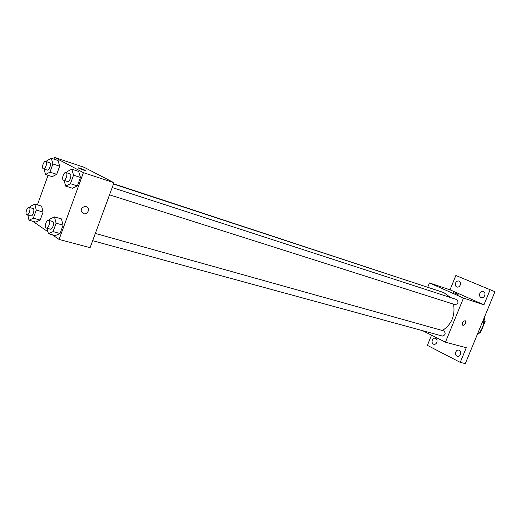 <?xml version="1.0" encoding="UTF-8"?>
<svg xmlns="http://www.w3.org/2000/svg" width="521" height="521" viewBox="0 0 521 521"><rect width="100%" height="100%" fill="white"/><g stroke="black" fill="none" stroke-linecap="round" stroke-linejoin="round"><path stroke-width="0.78" d="M483.82 321.053L485.129 321.457L484.165 317.856M485.129 321.457L480.636 332.352L478.486 333.661M479.802 332.111L480.636 332.352M477.106 334.97C481.775 330.711 484.009 325.293 483.807 318.728M460.779 353.414L460.544 354.365M484.966 294.717L484.478 296.097M427.767 287.104L429.46 282.936L450.02 289.819L455.855 275.505L494.95 291.701L465.299 363.606L460.232 362.369L427.389 345.358L431.538 335.172M455.855 275.505L494.95 291.701M490.046 289.969L483.931 304.811L463.495 298.064L445.442 342.173L466.269 347.709L460.232 362.369M463.065 325.404L462.856 325.312C461.906 322.786 462.694 321.255 465.214 320.728C466.223 323.013 465.507 324.576 463.065 325.404L462.85 325.312C461.906 322.786 462.694 321.255 465.214 320.728C466.217 323.013 465.5 324.576 463.065 325.404M460.505 354.456C459.776 355.967 458.727 356.611 457.36 356.397C455.654 355.661 455.12 354.208 455.751 352.033C456.487 350.516 457.542 349.871 458.916 350.099C460.61 350.835 461.137 352.287 460.505 354.456M436.813 342.401C436.103 343.886 435.094 344.524 433.785 344.309C432.183 343.6 431.694 342.199 432.306 340.102C433.023 338.611 434.039 337.973 435.354 338.194C436.943 338.904 437.432 340.304 436.813 342.401M460.238 285.052C459.418 286.7 458.291 287.364 456.852 287.045C455.406 286.316 454.976 284.98 455.575 283.046C456.396 281.392 457.529 280.728 458.975 281.053C460.414 281.789 460.831 283.124 460.238 285.052M484.712 295.622C483.872 297.302 482.693 297.973 481.183 297.641C479.646 296.872 479.183 295.492 479.802 293.499C480.642 291.806 481.827 291.135 483.351 291.486C484.875 292.255 485.331 293.629 484.712 295.622M450.02 289.819L483.931 304.811M442.401 330.516C451.596 324.498 455.315 315.719 453.563 304.173M450.522 297.543L443.801 292.587L113.493 184.037M429.46 282.936L463.495 298.064M445.442 342.173L422.577 330.653M433.179 289.096L113.591 183.77M92.653 240.695L442.407 336.065C445.507 335.075 445.976 333.355 443.807 330.907L95.33 233.428M454.905 304.59L455.1 304.661C458.272 303.808 458.819 302.108 456.754 299.568L112.204 187.547M457.178 294.02L453.342 292.613L457.178 294.02M453.296 292.568L458.07 294.482M53.917 159.113L54.536 157.394L84.174 167.319L113.969 182.734L90.087 247.683L59.081 239.439L52.211 234.704M54.536 157.394L83.399 172.646L113.969 182.734M83.399 172.646L59.081 239.439M83.555 213.838L81.25 210.946C80.657 206.401 87.932 204.727 88.446 209.266C88.316 212.535 86.681 214.059 83.555 213.838L81.25 210.946C80.651 206.394 87.925 204.727 88.446 209.266C88.316 212.535 86.681 214.059 83.555 213.831M58.078 160.501L59.648 166.186L56.711 174.32L52.237 176.665L56.711 174.32L59.648 166.186L58.078 160.501L51.351 158.26L52.895 163.965L49.951 172.145L45.496 174.522L44.07 169.051M61.432 218.898L63.087 225.144L60.039 233.519L55.376 235.551L60.039 233.519L63.087 225.144L61.432 218.898L54.484 216.925L56.105 223.196L53.044 231.624L48.401 233.682L47.059 228.263M37.408 204.89L48.062 175.336M47.919 231.741L32.738 221.269M78.691 171.448L80.455 177.44L77.375 185.899L72.575 188.263L77.375 185.899L80.455 177.44L78.691 171.448L71.807 169.182L73.539 175.193L70.446 183.705L65.666 186.101L64.083 180.39M41.608 206.108L43.08 212.034L40.169 220.083L35.825 222.122L40.169 220.083L43.08 212.034L41.608 206.108L34.822 204.141L36.262 210.087L33.344 218.188L29.02 220.246L27.808 215.043M78.248 167.886L85.32 170.4C87.261 171.435 80.143 169.032 78.521 168.094C76.633 167.085 83.386 169.358 85.216 170.341L85.587 170.608M30.016 207.658L30.511 206.283L34.822 204.141M30.628 215.785L30.863 215.896C32.914 216.664 35.154 208.928 32.992 208.511L29.078 207.391C27.177 206.648 24.897 213.675 26.708 214.691L26.936 214.795C28.987 215.57 31.227 207.807 29.078 207.391M36.262 210.087L43.08 212.034M33.344 218.188L40.169 220.083M29.02 220.246L35.825 222.122M46.551 161.718L46.91 160.715L51.351 158.26M47.118 170.015L47.261 170.08C49.306 170.94 51.755 163.229 49.599 162.721L45.718 161.445C43.771 160.598 41.296 167.886 43.23 168.765L43.373 168.83C45.412 169.69 47.867 161.946 45.718 161.445M52.895 163.965L59.648 166.186M49.951 172.145L56.711 174.32M45.496 174.522L52.237 176.665M49.319 220.559L49.86 219.067L54.484 216.925M50.088 229.038L50.355 229.162C52.595 229.982 54.887 221.907 52.543 221.464L48.531 220.337C46.473 219.549 44.109 226.843 46.069 227.944L46.336 228.068C48.564 228.882 50.869 220.78 48.531 220.337M56.105 223.196L63.087 225.144M53.044 231.624L60.039 233.519M48.401 233.682L55.376 235.551M66.649 172.738L67.04 171.656L71.807 169.182M67.365 181.412L67.535 181.484C69.762 182.409 72.295 174.366 69.951 173.812L65.978 172.523C63.862 171.624 61.289 179.191 63.386 180.149L63.555 180.22C65.77 181.139 68.316 173.07 65.978 172.523M73.539 175.193L80.455 177.44M70.446 183.705L77.375 185.899M65.666 186.101L72.575 188.263M109.521 194.834L455.1 304.661M26.936 214.795L30.863 215.896M43.373 168.83L47.261 170.08M46.336 228.068L50.355 229.162M63.555 180.22L67.535 181.484"/></g></svg>
